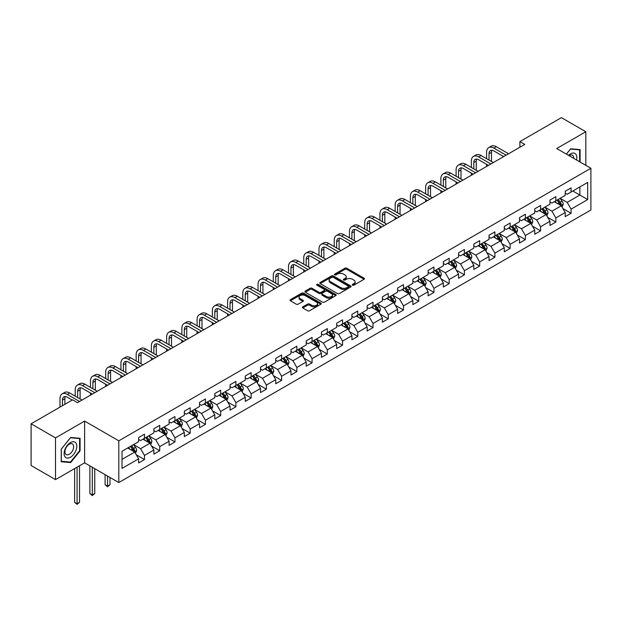 <?xml version="1.0" encoding="UTF-8"?>
<svg xmlns="http://www.w3.org/2000/svg" width="622" height="622" viewBox="0 0 622 622"><rect width="100%" height="100%" fill="white"/><g stroke="black" fill="none" stroke-linecap="round" stroke-linejoin="round"><path stroke-width="0.93" d="M352.534 285.171A0.949 0.544 0 0 0 353.879 285.171L364.064 279.286A1.353 0.785 0 0 0 364.461 278.734A1.353 0.785 0 0 0 364.064 278.182L346.804 268.222A1.353 0.785 0 0 0 344.891 268.222L334.706 274.1A0.949 0.544 0 0 0 334.426 274.489A0.949 0.544 0 0 0 334.706 274.877A0.949 0.544 0 0 0 336.043 274.877L337.365 274.115A4.338 2.504 0 0 1 343.5 274.115L344.938 274.947A4.338 2.504 0 0 1 346.205 276.712A4.338 2.504 0 0 1 344.938 278.485L343.616 279.247A0.949 0.544 0 0 0 343.344 279.636A0.949 0.544 0 0 0 343.616 280.024A0.949 0.544 0 0 0 344.961 280.024L346.275 279.262A4.338 2.504 0 0 1 352.417 279.262L353.856 280.094A4.338 2.504 0 0 1 355.123 281.859A4.338 2.504 0 0 1 353.856 283.632L352.534 284.394A0.949 0.544 0 0 0 352.254 284.783A0.949 0.544 0 0 0 352.534 285.171L352.534 284.394M302.805 306.848A1.353 0.785 0 0 0 302.409 307.4A1.353 0.785 0 0 0 302.805 307.96L307.649 310.751A1.353 0.785 0 0 0 309.562 310.751L320.874 304.22A1.353 0.785 0 0 0 321.271 303.668A1.353 0.785 0 0 0 320.874 303.116L303.622 293.149A1.353 0.785 0 0 0 301.701 293.149L290.388 299.68A1.353 0.785 0 0 0 289.992 300.239A1.353 0.785 0 0 0 290.388 300.791L296.235 304.166A1.353 0.785 0 0 0 298.156 304.166L303 301.375A1.353 0.785 0 0 0 303.396 300.815A1.353 0.785 0 0 0 303 300.263L300.099 298.591A3.623 2.091 0 0 1 299.034 297.106A3.623 2.091 0 0 1 301.273 295.178A3.623 2.091 0 0 1 305.223 295.629L316.582 302.191A3.623 2.091 0 0 1 317.648 303.668A3.623 2.091 0 0 1 315.408 305.604A3.623 2.091 0 0 1 311.459 305.145L309.562 304.057A1.353 0.785 0 0 0 307.649 304.057L302.805 306.848L302.805 307.96M84.615 421.094L55.514 437.896L31.1 423.8L31.1 465.528L55.514 479.624L84.615 462.822L118.802 482.555L118.802 440.827L84.615 421.094L84.615 462.822M585.823 165.335L585.823 131.732L556.721 148.534L590.9 168.267L118.802 440.827M585.823 131.732L561.409 117.636L519.899 141.598L519.899 147.235M31.1 423.8L72.603 399.837L77.493 402.659L524.781 144.413L519.899 141.598M337.458 293.537A1.353 0.785 0 0 0 339.379 293.537L350.691 287.006A1.353 0.785 0 0 0 351.088 286.454A1.353 0.785 0 0 0 350.691 285.902L333.431 275.943A1.353 0.785 0 0 0 331.518 275.943L320.206 282.474A1.353 0.785 0 0 0 319.809 283.026A1.353 0.785 0 0 0 320.206 283.578L337.458 293.537M317.274 285.374A0.949 0.544 0 0 1 318.239 285.506L318.239 284.378L335.779 294.509A1.353 0.785 0 0 1 336.175 295.061A1.353 0.785 0 0 1 335.779 295.613L324.474 302.144A1.353 0.785 0 0 1 322.554 302.144L305.301 292.185L305.301 291.08A1.353 0.785 0 0 0 304.904 291.632A1.353 0.785 0 0 0 305.301 292.185M305.301 291.08L310.137 288.281A1.353 0.785 0 0 1 312.057 288.281L319.055 292.324A1.353 0.785 0 0 0 320.968 292.324L324.186 290.466A1.353 0.785 0 0 0 324.583 289.914A1.353 0.785 0 0 0 324.186 289.362L316.893 285.156A0.949 0.544 0 0 1 316.621 284.767A0.949 0.544 0 0 1 317.204 284.262A0.949 0.544 0 0 1 318.239 284.378M118.802 482.555L590.9 209.995L590.9 168.267M136.335 454.845L144.483 459.549L144.483 455.436L153.859 450.025L153.859 454.138L159.722 450.756L159.722 446.643L169.098 441.223L169.098 445.344L174.953 441.962L174.953 437.841L184.33 432.43L184.33 436.543L190.192 433.161L190.192 429.048L199.569 423.636L199.569 427.749L205.423 424.367L205.423 420.254L214.8 414.835L214.8 418.956L220.662 415.574L220.662 411.453L230.039 406.042L230.039 410.155L235.901 406.772L235.901 402.659L245.27 397.248L245.27 401.361L251.132 397.979L251.132 393.866L260.509 388.447L260.509 392.568L266.372 389.185L266.372 385.065L275.74 379.653L275.74 383.766L281.603 380.384L281.603 376.271L290.979 370.86L290.979 374.973L296.842 371.591L296.842 367.478L306.218 362.058L306.218 366.179L312.073 362.797L312.073 358.676L321.45 353.265L321.45 357.386L327.312 353.996L327.312 349.883L336.689 344.471L336.689 348.584L342.543 345.202L342.543 341.089L351.92 335.67L351.92 339.791L357.782 336.409L357.782 332.288L367.159 326.877L367.159 330.997L373.013 327.607L373.013 323.494L382.39 318.083L382.39 322.196L388.252 318.814L388.252 314.701L397.629 309.282L397.629 313.402L403.484 310.02L403.484 305.9L412.86 300.488L412.86 304.609L418.723 301.219L418.723 297.106L428.099 291.695L428.099 295.808L433.954 292.426L433.954 288.313L443.331 282.901L443.331 287.014L449.193 283.632L449.193 279.511L458.569 274.1L458.569 278.221L464.424 274.831L464.424 270.718L473.801 265.306L473.801 269.419L479.663 266.037L479.663 261.924L489.04 256.513L489.04 260.626L494.894 257.244L494.894 253.123L504.271 247.712L504.271 251.832L510.133 248.45L510.133 244.329L519.51 238.918L519.51 243.031L525.372 239.649L525.372 235.536L534.741 230.124L534.741 234.237L540.604 230.855L540.604 226.735L549.98 221.323L549.98 225.444L555.843 222.062L555.843 217.941L565.211 212.53L565.211 216.643L571.074 213.26L571.074 209.147L587.673 199.561L587.673 182.417L579.867 186.927L579.867 195.051L587.673 199.561M144.483 459.549L138.628 462.931L138.628 458.818L122.021 468.405L122.021 451.261L138.628 441.674L138.628 437.561L144.483 434.179L144.483 438.292L153.859 432.881L153.859 428.768L159.722 425.378L159.722 429.499L169.098 424.087L169.098 419.967L174.953 416.584L174.953 420.705L184.33 415.286L184.33 411.173L190.192 407.791L190.192 411.904L199.569 406.493L199.569 402.38L205.423 398.99L205.423 403.11L214.8 397.699L214.8 393.578L220.662 390.196L220.662 394.317L230.039 388.898L230.039 384.785L235.901 381.403L235.901 385.516L245.27 380.104L245.27 375.991L251.132 372.609L251.132 376.722L260.509 371.311L260.509 367.19L266.372 363.808L266.372 367.929L275.74 362.509L275.74 358.396L281.603 355.014L281.603 359.127L290.979 353.716L290.979 349.603L296.842 346.221L296.842 350.334L306.218 344.922L306.218 340.802L312.073 337.419L312.073 341.54L321.45 336.121L321.45 332.008L327.312 328.626L327.312 332.739L336.689 327.327L336.689 323.215L342.543 319.832L342.543 323.945L351.92 318.534L351.92 314.413L357.782 311.031L357.782 315.152L367.159 309.733L367.159 305.62L373.013 302.238L373.013 306.351L382.39 300.939L382.39 296.826L388.252 293.444L388.252 297.557L397.629 292.146L397.629 288.025L403.484 284.643L403.484 288.763L412.86 283.352L412.86 279.231L418.723 275.849L418.723 279.962L428.099 274.551L428.099 270.438L433.954 267.056L433.954 271.169L443.331 265.757L443.331 261.637L449.193 258.254L449.193 262.375L458.569 256.964L458.569 252.843L464.424 249.461L464.424 253.574L473.801 248.162L473.801 244.049L479.663 240.667L479.663 244.78L489.04 239.369L489.04 235.248L494.894 231.866L494.894 235.987L504.271 230.575L504.271 226.455L510.133 223.073L510.133 227.185L519.51 221.774L519.51 217.661L525.372 214.279L525.372 218.392L534.741 212.981L534.741 208.868L540.604 205.478L540.604 209.598L549.98 204.187L549.98 200.066L555.843 196.684L555.843 200.797L565.211 195.386L565.211 191.273L571.074 187.891L571.074 192.004L587.673 182.417M142.92 439.194L149.956 443.253L140.58 448.672L133.551 444.606M138.628 439.42L140.58 440.547L144.483 438.292M140.58 448.672L144.483 455.436M149.956 443.253L153.859 450.025M158.159 430.401L165.188 434.459L155.811 439.871L148.782 435.812M153.859 430.626L155.811 431.754L159.722 429.499M155.811 439.871L159.722 446.643M165.188 434.459L169.098 441.223M173.39 421.607L180.427 425.666L171.05 431.077L164.021 427.019M169.098 421.833L171.05 422.96L174.953 420.705M171.05 431.077L174.953 437.841M180.427 425.666L184.33 432.43M188.629 412.806L195.658 416.864L186.289 422.284L179.253 418.217M184.33 413.031L186.289 414.159L190.192 411.904M186.289 422.284L190.192 429.048M195.658 416.864L199.569 423.636M203.86 404.012L210.897 408.071L201.52 413.482L194.492 409.424M199.569 404.238L201.52 405.365L205.423 403.11M201.52 413.482L205.423 420.254M210.897 408.071L214.8 414.835M219.1 395.219L226.128 399.277L216.759 404.689L209.723 400.63M214.8 395.444L216.759 396.572L220.662 394.317M216.759 404.689L220.662 411.453M226.128 399.277L230.039 406.042M234.338 386.417L241.367 390.476L231.99 395.895L224.962 391.829M230.039 386.643L231.99 387.77L235.901 385.516M231.99 395.895L235.901 402.659M241.367 390.476L245.27 397.248M249.57 377.624L256.598 381.683L247.229 387.094L240.193 383.035M245.27 377.849L247.229 378.977L251.132 376.722M247.229 387.094L251.132 393.866M256.598 381.683L260.509 388.447M264.809 368.83L271.837 372.889L262.461 378.3L255.432 374.242M260.509 369.056L262.461 370.183L266.372 367.929M262.461 378.3L266.372 385.065M271.837 372.889L275.74 379.653M280.04 360.029L287.076 364.088L277.7 369.507L270.663 365.448M275.74 360.255L277.7 361.382L281.603 359.127M277.7 369.507L281.603 376.271M287.076 364.088L290.979 370.86M295.279 351.236L302.308 355.294L292.931 360.706L285.902 356.647M290.979 351.461L292.931 352.588L296.842 350.334M292.931 360.706L296.842 367.478M302.308 355.294L306.218 362.058M310.51 342.442L317.547 346.501L308.17 351.912L301.134 347.853M306.218 342.668L308.17 343.795L312.073 341.54M308.17 351.912L312.073 358.676M317.547 346.501L321.45 353.265M325.749 333.641L332.778 337.707L323.401 343.119L316.373 339.06M321.45 333.866L323.401 334.994L327.312 332.739M323.401 343.119L327.312 349.883M332.778 337.707L336.689 344.471M340.98 324.847L348.017 328.906L338.64 334.317L331.604 330.259M336.689 325.073L338.64 326.2L342.543 323.945M338.64 334.317L342.543 341.089M348.017 328.906L351.92 335.67M356.219 316.054L363.248 320.112L353.871 325.524L346.843 321.465M351.92 316.279L353.871 317.407L357.782 315.152M353.871 325.524L357.782 332.288M363.248 320.112L367.159 326.877M371.451 307.252L378.487 311.319L369.11 316.73L362.074 312.672M367.159 307.478L369.11 308.605L373.013 306.351M369.11 316.73L373.013 323.494M378.487 311.319L382.39 318.083M386.69 298.459L393.718 302.517L384.342 307.929L377.313 303.87M382.39 298.684L384.342 299.812L388.252 297.557M384.342 307.929L388.252 314.701M393.718 302.517L397.629 309.282M401.921 289.665L408.957 293.724L399.581 299.135L392.544 295.077M397.629 289.891L399.581 291.018L403.484 288.763M399.581 299.135L403.484 305.9M408.957 293.724L412.86 300.488M417.16 280.864L424.188 284.93L414.812 290.342L407.783 286.283M412.86 281.09L414.812 282.217L418.723 279.962M414.812 290.342L418.723 297.106M424.188 284.93L428.099 291.695M432.391 272.071L439.427 276.129L430.051 281.541L423.022 277.482M428.099 272.296L430.051 273.423L433.954 271.169M430.051 281.541L433.954 288.313M439.427 276.129L443.331 282.901M447.63 263.277L454.659 267.336L445.282 272.747L438.253 268.688M443.331 263.503L445.282 264.63L449.193 262.375M445.282 272.747L449.193 279.511M454.659 267.336L458.569 274.1M462.861 254.476L469.898 258.542L460.521 263.953L453.492 259.895M458.569 254.701L460.521 255.836L464.424 253.574M460.521 263.953L464.424 270.718M469.898 258.542L473.801 265.306M478.1 245.682L485.129 249.741L475.76 255.152L468.724 251.094M473.801 245.908L475.76 247.035L479.663 244.78M475.76 255.152L479.663 261.924M485.129 249.741L489.04 256.513M493.332 236.889L500.368 240.947L490.991 246.359L483.963 242.3M489.04 237.114L490.991 238.242L494.894 235.987M490.991 246.359L494.894 253.123M500.368 240.947L504.271 247.712M508.571 228.087L515.599 232.154L506.23 237.565L499.194 233.507M504.271 228.321L506.23 229.448L510.133 227.185M506.23 237.565L510.133 244.329M515.599 232.154L519.51 238.918M523.81 219.294L530.838 223.352L521.461 228.772L514.433 224.705M519.51 219.519L521.461 220.647L525.372 218.392M521.461 228.772L525.372 235.536M530.838 223.352L534.741 230.124M539.041 210.5L546.069 214.559L536.7 219.97L529.664 215.912M534.741 210.726L536.7 211.853L540.604 209.598M536.7 219.97L540.604 226.735M546.069 214.559L549.98 221.323M554.28 201.707L561.308 205.765L551.932 211.177L544.903 207.118M549.98 201.932L551.932 203.06L555.843 200.797M551.932 211.177L555.843 217.941M561.308 205.765L565.211 212.53M572.831 190.993L579.867 195.051L567.171 202.383L560.134 198.317M565.211 193.131L567.171 194.258L571.074 192.004M567.171 202.383L571.074 209.147M55.514 437.896L55.514 479.624M122.021 459.378L134.717 452.054L127.689 447.995M134.717 452.054L138.628 458.818M562.918 208.557L571.074 213.26M547.687 217.35L555.843 222.062M532.448 226.144L540.604 230.855M517.216 234.945L525.372 239.649M501.977 243.738L510.133 248.45M486.746 252.532L494.894 257.244M471.507 261.333L479.663 266.037M456.276 270.127L464.424 274.831M441.037 278.92L449.193 283.632M425.806 287.722L433.954 292.426M410.567 296.515L418.723 301.219M395.328 305.309L403.484 310.02M380.096 314.11L388.252 318.814M364.857 322.904L373.013 327.607M349.626 331.697L357.782 336.409M334.387 340.498L342.543 345.202M319.156 349.292L327.312 353.996M303.917 358.085L312.073 362.797M288.686 366.879L296.842 371.591M273.447 375.68L281.603 380.384M258.216 384.474L266.372 389.185M242.977 393.267L251.132 397.979M227.745 402.069L235.901 406.772M212.506 410.862L220.662 415.574M197.275 419.656L205.423 424.367M182.036 428.457L190.192 433.161M166.805 437.25L174.953 441.962M151.566 446.044L159.722 450.756M580.108 162.039L580.108 149.607L570.685 148.767L566.385 154.116M61.228 461.749L70.651 462.589L80.075 450.864L80.075 438.3L70.651 437.453L61.228 449.177L61.228 461.749M79.593 450.585L80.075 450.864M69.656 462.014L70.651 462.589M352.915 285.304L353.856 284.759A4.338 2.504 0 0 0 355.123 282.987L355.123 281.859M346.205 276.712L346.205 277.84A4.338 2.504 0 0 1 344.938 279.612L343.997 280.157M364.041 279.301L346.804 269.349A1.353 0.785 0 0 0 344.891 269.349L335.079 275.01M350.668 287.022L333.431 277.07A1.353 0.785 0 0 0 331.518 277.07L320.221 283.585L320.206 282.474M348.289 286.843A0.949 0.544 0 0 0 348.569 286.454A0.949 0.544 0 0 0 348.289 286.066L333.143 277.326A0.949 0.544 0 0 0 331.806 277.326L330.414 278.127A4.338 2.504 0 0 0 329.147 279.9A4.338 2.504 0 0 0 330.414 281.665L340.77 287.644A4.338 2.504 0 0 0 346.905 287.644L348.289 286.843L348.289 287.97A0.949 0.544 0 0 0 348.569 287.582L348.569 286.454M329.147 279.9L329.147 281.027A4.338 2.504 0 0 0 330.414 282.792L330.414 281.665M348.289 287.97L346.905 288.771A4.338 2.504 0 0 1 340.77 288.771L330.414 282.792M305.316 292.192L310.137 289.409L310.137 288.281M324.583 289.914L324.583 291.042A1.353 0.785 0 0 1 324.186 291.594L320.968 293.452A1.353 0.785 0 0 1 319.055 293.452L312.057 289.409A1.353 0.785 0 0 0 310.137 289.409M318.239 285.506L335.763 295.629M326.317 296.515A3.623 2.091 0 0 0 330.266 296.966A3.623 2.091 0 0 0 332.506 295.038A3.623 2.091 0 0 0 331.44 293.553L327.444 291.244A1.353 0.785 0 0 0 325.524 291.244L322.313 293.094A1.353 0.785 0 0 0 321.916 293.654A1.353 0.785 0 0 0 322.313 294.206L326.317 296.515L326.317 297.643A3.623 2.091 0 0 0 330.266 298.093A3.623 2.091 0 0 0 332.506 296.165L332.506 295.038M321.916 293.654L321.916 294.781A1.353 0.785 0 0 0 322.313 295.333L322.313 294.206M326.317 297.643L322.313 295.333M317.648 303.668L317.648 304.796A3.623 2.091 0 0 1 315.408 306.732A3.623 2.091 0 0 1 311.459 306.273L309.562 305.184A1.353 0.785 0 0 0 307.649 305.184L302.821 307.968M299.034 297.106L299.034 298.233A3.623 2.091 0 0 0 300.099 299.718L300.099 298.591M302.976 301.382L300.099 299.718M320.874 303.116L320.874 304.22L303.622 294.284A1.353 0.785 0 0 0 301.701 294.284L290.412 300.799M562.078 207.103L563.244 204.172A3.662 2.115 -120 0 0 562.07 201.054L560.057 198.364M556.542 203.013L555.174 201.186M560.741 205.439L561.269 204.327A3.662 2.115 -120 0 0 560.22 202.127L558.206 199.437M557.289 199.965L559.52 202.951A1.866 1.073 60 0 1 559.862 203.518L561.269 204.327M557.032 200.113L559.046 202.803A3.662 2.115 60 0 1 560.095 205.003M486.575 158.672L486.575 152.359A10.356 5.979 60 0 1 488.721 147.616L491.162 146.201A10.356 5.979 60 0 1 496.34 146.714L508.571 153.774M488.721 147.616A10.356 5.979 60 0 1 493.899 148.129L506.129 155.189M503.688 156.596L493.899 150.944A6.904 3.989 -120 0 0 490.447 150.602A6.904 3.989 -120 0 0 489.016 153.766L489.016 160.079M491.893 150.283A6.904 3.989 -120 0 0 491.458 152.359L491.458 161.487M486.575 166.471L486.575 164.309M579.012 149.513L579.618 149.863L579.618 161.751M566.401 154.124L570.491 149.047L579.618 149.863M576.532 159.971A8.98 5.186 120 0 0 574.977 153.447A8.98 5.186 120 0 0 568.547 155.36M573.671 158.322A6.142 3.545 120 0 0 572.403 155.228A6.142 3.545 120 0 0 569.099 155.679M70.457 457.24A8.98 5.186 120 0 0 76.809 446.246A8.98 5.186 120 0 0 70.457 442.576A8.98 5.186 120 0 0 64.113 453.57A8.98 5.186 120 0 0 70.457 457.24M69.299 454.262A6.142 3.545 120 0 0 73.318 448.843A6.142 3.545 120 0 0 72.377 443.921A6.142 3.545 120 0 0 69.299 444.225A6.142 3.545 120 0 0 65.287 449.636A6.142 3.545 120 0 0 66.227 454.565A6.142 3.545 120 0 0 69.299 454.262M61.329 449.092L70.457 437.732L79.593 438.549L79.593 450.725L70.457 462.084L61.329 461.267L61.306 449.084M78.986 438.199L79.593 438.549M546.847 215.896L548.005 212.965A3.662 2.115 -120 0 0 546.839 209.855L544.825 207.165M541.311 211.807L539.943 209.979M545.51 214.232L546.03 213.128A3.662 2.115 -120 0 0 544.981 210.92L542.967 208.23M542.05 208.759L544.289 211.744A1.866 1.073 60 0 1 544.623 212.312L546.03 213.128M541.793 208.906L543.815 211.597A3.662 2.115 60 0 1 544.856 213.805M531.608 224.69L532.774 221.766A3.662 2.115 -120 0 0 531.6 218.649L529.586 215.958M526.072 220.608L524.704 218.773M526.562 217.708L528.576 220.398A3.662 2.115 60 0 1 529.625 222.598L530.791 221.922A3.662 2.115 -120 0 0 529.75 219.722L527.728 217.031M526.818 217.56L529.05 220.546A1.866 1.073 60 0 1 529.392 221.113L530.791 221.922M471.344 167.466L471.344 161.152A10.356 5.979 60 0 1 473.49 156.41L475.931 155.002A10.356 5.979 60 0 1 481.109 155.516L493.332 162.575M473.49 156.41A10.356 5.979 60 0 1 478.668 156.923L490.89 163.983M488.449 165.39L478.668 159.745A6.904 3.989 -120 0 0 475.216 159.403A6.904 3.989 -120 0 0 473.785 162.56L473.785 168.873M476.654 159.084A6.904 3.989 -120 0 0 476.227 161.152L476.227 170.288M471.344 175.272L471.344 173.103M456.105 176.259L456.105 169.946A10.356 5.979 60 0 1 458.251 165.203L460.692 163.796A10.356 5.979 60 0 1 465.87 164.309L478.1 171.369M458.251 165.203A10.356 5.979 60 0 1 463.429 165.716L475.659 172.776M473.218 174.191L463.429 168.539A6.904 3.989 -120 0 0 459.977 168.197A6.904 3.989 -120 0 0 458.546 171.353L458.546 177.674M461.423 167.878A6.904 3.989 -120 0 0 460.988 169.946L460.988 179.082M456.105 184.065L456.105 181.904M516.377 233.491L517.535 230.56A3.662 2.115 -120 0 0 516.369 227.442L514.355 224.752M510.841 229.401L509.472 227.574M515.039 231.827L515.56 230.715A3.662 2.115 -120 0 0 514.511 228.515L512.497 225.825M511.579 226.354L513.819 229.339A1.866 1.073 60 0 1 514.153 229.907L515.56 230.715M511.323 226.501L513.337 229.191A3.662 2.115 60 0 1 514.386 231.392M501.138 242.285L502.304 239.353A3.662 2.115 -120 0 0 501.13 236.243L499.116 233.553M495.602 238.195L494.233 236.368M496.092 235.295L498.105 237.985A3.662 2.115 60 0 1 499.155 240.193L500.321 239.517A3.662 2.115 -120 0 0 499.279 237.309L497.258 234.618M496.34 235.147L498.58 238.133A1.866 1.073 60 0 1 498.922 238.7L500.321 239.517M485.906 251.078L487.065 248.155A3.662 2.115 -120 0 0 485.899 245.037L483.885 242.347M480.371 246.996L478.994 245.161M484.569 249.414L485.09 248.31A3.662 2.115 -120 0 0 484.04 246.11L482.027 243.42M481.109 243.948L483.348 246.934A1.866 1.073 60 0 1 483.683 247.494L485.09 248.31M480.853 244.096L482.866 246.786A3.662 2.115 60 0 1 483.916 248.987M440.874 185.061L440.874 178.739A10.356 5.979 60 0 1 443.019 174.005L445.461 172.589A10.356 5.979 60 0 1 450.639 173.103L462.861 180.162M443.019 174.005A10.356 5.979 60 0 1 448.198 174.518L460.42 181.577M457.979 182.985L448.198 177.332A6.904 3.989 -120 0 0 444.746 176.99A6.904 3.989 -120 0 0 443.315 180.155L443.315 186.468M446.184 176.671A6.904 3.989 -120 0 0 445.756 178.739L445.756 187.875M440.874 192.859L440.874 190.697M425.635 193.854L425.635 187.541A10.356 5.979 60 0 1 427.781 182.798L430.222 181.391A10.356 5.979 60 0 1 435.4 181.904L447.63 188.964M427.781 182.798A10.356 5.979 60 0 1 432.959 183.311L445.189 190.371M442.747 191.778L432.959 186.126A6.904 3.989 -120 0 0 429.507 185.791A6.904 3.989 -120 0 0 428.076 188.948L428.076 195.261M430.953 185.473A6.904 3.989 -120 0 0 430.517 187.541L430.517 196.676M425.635 201.66L425.635 199.491M410.403 202.648L410.403 196.334A10.356 5.979 60 0 1 412.549 191.592L414.991 190.184A10.356 5.979 60 0 1 420.169 190.697L432.391 197.757M412.549 191.592A10.356 5.979 60 0 1 417.727 192.105L429.95 199.164M427.508 200.572L417.727 194.927A6.904 3.989 -120 0 0 414.275 194.585A6.904 3.989 -120 0 0 412.845 197.742L412.845 204.063M415.714 194.266A6.904 3.989 -120 0 0 415.286 196.334L415.286 205.47M410.403 210.454L410.403 208.292M395.164 211.449L395.164 205.128A10.356 5.979 60 0 1 397.31 200.393L399.752 198.978A10.356 5.979 60 0 1 404.93 199.491L417.16 206.551M397.31 200.393A10.356 5.979 60 0 1 402.488 200.906L414.718 207.958M412.277 209.373L402.488 203.721A6.904 3.989 -120 0 0 399.036 203.378A6.904 3.989 -120 0 0 397.606 206.543L397.606 212.856M400.482 203.06A6.904 3.989 -120 0 0 400.047 205.128L400.047 214.263M395.164 219.247L395.164 217.086M379.933 220.242L379.933 213.929A10.356 5.979 60 0 1 382.079 209.186L384.52 207.779A10.356 5.979 60 0 1 389.699 208.292L401.921 215.352M382.079 209.186A10.356 5.979 60 0 1 387.257 209.7L399.479 216.759M397.038 218.167L387.257 212.514A6.904 3.989 -120 0 0 383.805 212.172A6.904 3.989 -120 0 0 382.375 215.336L382.375 221.65M385.243 211.861A6.904 3.989 -120 0 0 384.816 213.929L384.816 223.065M379.933 228.049L379.933 225.879M364.694 229.036L364.694 222.723A10.356 5.979 60 0 1 366.84 217.98L369.281 216.573A10.356 5.979 60 0 1 374.46 217.086L386.69 224.145M366.84 217.98A10.356 5.979 60 0 1 372.018 218.493L384.248 225.553M381.807 226.96L372.018 221.315A6.904 3.989 -120 0 0 368.566 220.973A6.904 3.989 -120 0 0 367.135 224.13L367.135 230.451M370.012 220.655A6.904 3.989 -120 0 0 369.577 222.723L369.577 231.858M364.694 236.842L364.694 234.681M349.463 237.837L349.463 231.516A10.356 5.979 60 0 1 351.601 226.781L354.05 225.366A10.356 5.979 60 0 1 359.228 225.879L371.451 232.939M351.601 226.781A10.356 5.979 60 0 1 356.787 227.287L369.009 234.346M366.568 235.761L356.787 230.109A6.904 3.989 -120 0 0 353.335 229.767A6.904 3.989 -120 0 0 351.904 232.931L351.904 239.245M354.773 229.448A6.904 3.989 -120 0 0 354.346 231.516L354.346 240.652M349.463 245.636L349.463 243.474M334.224 246.631L334.224 240.317A10.356 5.979 60 0 1 336.37 235.575L338.811 234.167A10.356 5.979 60 0 1 343.989 234.681L356.219 241.733M336.37 235.575A10.356 5.979 60 0 1 341.548 236.088L353.778 243.148M351.337 244.555L341.548 238.902A6.904 3.989 -120 0 0 338.096 238.56A6.904 3.989 -120 0 0 336.665 241.725L336.665 248.038M339.542 238.242A6.904 3.989 -120 0 0 339.107 240.317L339.107 249.453M334.224 254.437L334.224 252.268M318.985 255.424L318.985 249.111A10.356 5.979 60 0 1 321.131 244.368L323.572 242.961A10.356 5.979 60 0 1 328.758 243.474L340.98 250.534M321.131 244.368A10.356 5.979 60 0 1 326.317 244.881L338.539 251.941M336.098 253.348L326.317 247.704A6.904 3.989 -120 0 0 322.857 247.362A6.904 3.989 -120 0 0 321.434 250.518L321.434 256.839M324.303 247.043A6.904 3.989 -120 0 0 323.875 249.111L323.875 258.247M318.985 263.23L318.985 261.061M303.754 264.226L303.754 257.905A10.356 5.979 60 0 1 305.9 253.162L308.341 251.755A10.356 5.979 60 0 1 313.519 252.268L325.749 259.327M305.9 253.162A10.356 5.979 60 0 1 311.078 253.675L323.308 260.735M320.866 262.15L311.078 256.497A6.904 3.989 -120 0 0 307.626 256.155A6.904 3.989 -120 0 0 306.195 259.32L306.195 265.633M309.072 255.836A6.904 3.989 -120 0 0 308.636 257.905L308.636 267.04M303.754 272.024L303.754 269.862M288.515 273.019L288.515 266.706A10.356 5.979 60 0 1 290.661 261.963L293.102 260.548A10.356 5.979 60 0 1 298.288 261.061L310.51 268.121M290.661 261.963A10.356 5.979 60 0 1 295.847 262.476L308.069 269.536M305.627 270.943L295.847 265.291A6.904 3.989 -120 0 0 292.387 264.949A6.904 3.989 -120 0 0 290.956 268.113L290.956 274.426M293.833 264.63A6.904 3.989 -120 0 0 293.397 266.706L293.397 275.841M288.515 280.825L288.515 278.656M273.283 281.813L273.283 275.499A10.356 5.979 60 0 1 275.429 270.757L277.871 269.349A10.356 5.979 60 0 1 283.049 269.862L295.279 276.922M275.429 270.757A10.356 5.979 60 0 1 280.608 271.27L292.838 278.329M290.396 279.737L280.608 274.092A6.904 3.989 -120 0 0 277.155 273.75A6.904 3.989 -120 0 0 275.725 276.907L275.725 283.228M278.602 273.431A6.904 3.989 -120 0 0 278.166 275.499L278.166 284.635M273.283 289.619L273.283 287.45M258.044 290.614L258.044 284.293A10.356 5.979 60 0 1 260.19 279.55L262.632 278.143A10.356 5.979 60 0 1 267.81 278.656L280.04 285.716M260.19 279.55A10.356 5.979 60 0 1 265.369 280.063L277.599 287.123M275.157 288.538L265.369 282.886A6.904 3.989 -120 0 0 261.916 282.543A6.904 3.989 -120 0 0 260.486 285.708L260.486 292.021M263.363 282.225A6.904 3.989 -120 0 0 262.927 284.293L262.927 293.428M258.044 298.412L258.044 296.251M242.813 299.407L242.813 293.094A10.356 5.979 60 0 1 244.959 288.351L247.4 286.936A10.356 5.979 60 0 1 252.579 287.45L264.809 294.509M244.959 288.351A10.356 5.979 60 0 1 250.137 288.865L262.367 295.924M259.926 297.332L250.137 291.679A6.904 3.989 -120 0 0 246.685 291.337A6.904 3.989 -120 0 0 245.255 294.501L245.255 300.815M248.131 291.018A6.904 3.989 -120 0 0 247.696 293.094L247.696 302.222M242.813 307.214L242.813 305.044M227.574 308.201L227.574 301.888A10.356 5.979 60 0 1 229.72 297.145L232.162 295.738A10.356 5.979 60 0 1 237.34 296.251L249.57 303.311M229.72 297.145A10.356 5.979 60 0 1 234.898 297.658L247.128 304.718M244.687 306.125L234.898 300.48A6.904 3.989 -120 0 0 231.446 300.138A6.904 3.989 -120 0 0 230.016 303.295L230.016 309.616M232.892 299.82A6.904 3.989 -120 0 0 232.457 301.888L232.457 311.023M227.574 316.007L227.574 313.838M212.343 317.002L212.343 310.681A10.356 5.979 60 0 1 214.489 305.938L216.93 304.531A10.356 5.979 60 0 1 222.108 305.044L234.338 312.104M214.489 305.938A10.356 5.979 60 0 1 219.667 306.452L231.897 313.511M229.448 314.926L219.667 309.274A6.904 3.989 -120 0 0 216.215 308.932A6.904 3.989 -120 0 0 214.784 312.096L214.784 318.41M217.653 308.613A6.904 3.989 -120 0 0 217.226 310.681L217.226 319.817M212.343 324.801L212.343 322.639M197.104 325.796L197.104 319.483A10.356 5.979 60 0 1 199.25 314.74L201.691 313.325A10.356 5.979 60 0 1 206.869 313.838L219.1 320.898M199.25 314.74A10.356 5.979 60 0 1 204.428 315.253L216.658 322.313M214.217 323.72L204.428 318.067A6.904 3.989 -120 0 0 200.976 317.725A6.904 3.989 -120 0 0 199.545 320.89L199.545 327.203M202.422 317.407A6.904 3.989 -120 0 0 201.987 319.483L201.987 328.61M197.104 333.602L197.104 331.433M181.873 334.589L181.873 328.276A10.356 5.979 60 0 1 184.019 323.533L186.46 322.126A10.356 5.979 60 0 1 191.638 322.639L203.868 329.699M184.019 323.533A10.356 5.979 60 0 1 189.197 324.046L201.419 331.106M198.978 332.513L189.197 326.869A6.904 3.989 -120 0 0 185.745 326.527A6.904 3.989 -120 0 0 184.314 329.683L184.314 335.997M187.183 326.208A6.904 3.989 -120 0 0 186.755 328.276L186.755 337.412M181.873 342.395L181.873 340.226M166.634 343.383L166.634 337.07A10.356 5.979 60 0 1 168.78 332.327L171.221 330.92A10.356 5.979 60 0 1 176.399 331.433L188.629 338.492M168.78 332.327A10.356 5.979 60 0 1 173.958 332.84L186.188 339.9M183.747 341.315L173.958 335.662A6.904 3.989 -120 0 0 170.506 335.32A6.904 3.989 -120 0 0 169.075 338.485L169.075 344.798M171.952 335.001A6.904 3.989 -120 0 0 171.516 337.07L171.516 346.205M166.634 351.189L166.634 349.028M470.667 259.879L471.826 256.948A3.662 2.115 -120 0 0 470.66 253.83L468.646 251.14M465.132 255.79L463.763 253.963M465.621 252.89L467.635 255.58A3.662 2.115 60 0 1 468.685 257.78L469.851 257.104A3.662 2.115 -120 0 0 468.809 254.903L466.788 252.213M465.87 252.742L468.109 255.728A1.866 1.073 60 0 1 468.452 256.295L469.851 257.104M455.436 268.673L456.595 265.742A3.662 2.115 -120 0 0 455.428 262.632L453.407 259.934M449.9 264.583L448.524 262.756M450.382 261.683L452.396 264.373A3.662 2.115 60 0 1 453.446 266.581L454.62 265.897A3.662 2.115 -120 0 0 453.57 263.697L451.556 261.007M450.639 261.535L452.878 264.521A1.866 1.073 60 0 1 453.213 265.089L454.62 265.897M440.197 277.466L441.356 274.543A3.662 2.115 -120 0 0 440.189 271.425L438.176 268.735M434.661 273.377L433.293 271.55M435.151 270.484L437.165 273.175A3.662 2.115 60 0 1 438.215 275.375L439.381 274.699A3.662 2.115 -120 0 0 438.339 272.498L436.317 269.808M435.4 270.337L437.639 273.322A1.866 1.073 60 0 1 437.981 273.882L439.381 274.699M424.966 286.26L426.124 283.337A3.662 2.115 -120 0 0 424.958 280.219L422.937 277.529M419.43 282.178L418.054 280.351M423.621 284.604L424.15 283.492A3.662 2.115 -120 0 0 423.1 281.292L421.086 278.602M420.169 279.13L422.4 282.116A1.866 1.073 60 0 1 422.742 282.683L424.15 283.492M419.912 279.278L421.926 281.968A3.662 2.115 60 0 1 422.976 284.168M409.727 295.061L410.885 292.13A3.662 2.115 -120 0 0 409.719 289.02L407.705 286.322M404.191 290.972L402.823 289.144M404.681 288.072L406.695 290.762A3.662 2.115 60 0 1 407.744 292.962L408.911 292.286A3.662 2.115 -120 0 0 407.869 290.085L405.847 287.395M404.93 287.924L407.169 290.909A1.866 1.073 60 0 1 407.511 291.477L408.911 292.286M394.488 303.855L395.654 300.931A3.662 2.115 -120 0 0 394.488 297.814L392.466 295.123M388.952 299.765L387.584 297.938M389.442 296.873L391.456 299.563A3.662 2.115 60 0 1 392.505 301.763L393.679 301.087A3.662 2.115 -120 0 0 392.63 298.887L390.616 296.196M389.699 296.725L391.93 299.711A1.866 1.073 60 0 1 392.272 300.27L393.679 301.087M379.257 312.648L380.415 309.725A3.662 2.115 -120 0 0 379.249 306.607L377.235 303.917M373.721 308.566L372.353 306.739M377.919 310.984L378.44 309.88A3.662 2.115 -120 0 0 377.391 307.68L375.377 304.99M374.46 305.519L376.699 308.504A1.866 1.073 60 0 1 377.033 309.072L378.44 309.88M374.203 305.666L376.224 308.356A3.662 2.115 60 0 1 377.266 310.557M364.018 321.45L365.184 318.518A3.662 2.115 -120 0 0 364.018 315.401L361.996 312.71M358.482 317.36L357.114 315.533M362.68 319.786L363.209 318.674A3.662 2.115 -120 0 0 362.159 316.474L360.146 313.783M359.228 314.312L361.46 317.298A1.866 1.073 60 0 1 361.802 317.865L363.209 318.674M358.972 314.46L360.985 317.15A3.662 2.115 60 0 1 362.035 319.35M348.786 330.243L349.945 327.32A3.662 2.115 -120 0 0 348.779 324.202L346.765 321.512M343.251 326.153L341.882 324.326M347.449 328.579L347.97 327.475A3.662 2.115 -120 0 0 346.921 325.275L344.907 322.585M343.989 323.113L346.229 326.099A1.866 1.073 60 0 1 346.563 326.659L347.97 327.475M343.733 323.261L345.754 325.951A3.662 2.115 60 0 1 346.796 328.152M333.548 339.037L334.714 336.113A3.662 2.115 -120 0 0 333.548 332.995L331.526 330.305M328.012 334.955L326.643 333.128M332.21 337.373L332.739 336.269A3.662 2.115 -120 0 0 331.689 334.068L329.676 331.378M328.758 331.907L330.99 334.893A1.866 1.073 60 0 1 331.332 335.46L332.739 336.269M328.502 332.055L330.515 334.745A3.662 2.115 60 0 1 331.565 336.945M318.316 347.838L319.475 344.907A3.662 2.115 -120 0 0 318.308 341.789L316.295 339.099M312.78 343.748L311.412 341.921M316.979 346.174L317.5 345.062A3.662 2.115 -120 0 0 316.45 342.862L314.437 340.172M313.519 340.7L315.758 343.686A1.866 1.073 60 0 1 316.093 344.254L317.5 345.062M313.263 340.848L315.284 343.538A3.662 2.115 60 0 1 316.326 345.739M303.077 356.631L304.244 353.708A3.662 2.115 -120 0 0 303.07 350.59L301.056 347.9M297.541 352.542L296.173 350.715M298.031 349.65L300.045 352.34A3.662 2.115 60 0 1 301.095 354.54L302.269 353.864A3.662 2.115 -120 0 0 301.219 351.663L299.205 348.965M298.288 349.502L300.519 352.487A1.866 1.073 60 0 1 300.861 353.047L302.269 353.864M287.846 365.425L289.005 362.502A3.662 2.115 -120 0 0 287.838 359.384L285.825 356.694M282.31 361.343L280.942 359.516M286.509 363.761L287.03 362.657A3.662 2.115 -120 0 0 285.98 360.457L283.966 357.767M283.049 358.295L285.288 361.281A1.866 1.073 60 0 1 285.622 361.848L287.03 362.657M282.792 358.443L284.814 361.133A3.662 2.115 60 0 1 285.856 363.334M272.607 374.226L273.773 371.295A3.662 2.115 -120 0 0 272.599 368.177L270.586 365.487M267.071 370.137L265.703 368.31M271.27 372.562L271.798 371.451A3.662 2.115 -120 0 0 270.749 369.25L268.735 366.56M267.818 367.089L270.049 370.074A1.866 1.073 60 0 1 270.391 370.642L271.798 371.451M267.561 367.237L269.575 369.927A3.662 2.115 60 0 1 270.624 372.127M257.376 383.02L258.534 380.096A3.662 2.115 -120 0 0 257.368 376.979L255.354 374.288M251.84 378.93L250.472 377.103M256.039 381.356L256.559 380.252A3.662 2.115 -120 0 0 255.51 378.052L253.496 375.354M252.579 375.89L254.818 378.868A1.866 1.073 60 0 1 255.152 379.436L256.559 380.252M252.322 376.03L254.344 378.728A3.662 2.115 60 0 1 255.385 380.928M242.137 391.813L243.303 388.89A3.662 2.115 -120 0 0 242.129 385.772L240.115 383.082M236.601 387.731L235.233 385.904M237.091 384.831L239.105 387.522A3.662 2.115 60 0 1 240.154 389.722L241.32 389.045A3.662 2.115 -120 0 0 240.279 386.845L238.257 384.155M237.347 384.684L239.579 387.669A1.866 1.073 60 0 1 239.921 388.237L241.32 389.045M226.906 400.615L228.064 397.683A3.662 2.115 -120 0 0 226.898 394.566L224.884 391.876M221.37 396.525L220.001 394.698M225.568 398.951L226.089 397.839A3.662 2.115 -120 0 0 225.04 395.639L223.026 392.948M222.108 393.477L224.348 396.463A1.866 1.073 60 0 1 224.682 397.03L226.089 397.839M221.852 393.625L223.866 396.315A3.662 2.115 60 0 1 224.915 398.515M211.667 409.408L212.833 406.485A3.662 2.115 -120 0 0 211.659 403.367L209.645 400.677M206.131 405.319L204.762 403.491M206.621 402.418L208.634 405.116A3.662 2.115 60 0 1 209.684 407.317L210.85 406.64A3.662 2.115 -120 0 0 209.808 404.432L207.787 401.742M206.869 402.271L209.109 405.256A1.866 1.073 60 0 1 209.451 405.824L210.85 406.64M151.403 352.184L151.403 345.871A10.356 5.979 60 0 1 153.548 341.128L155.99 339.713A10.356 5.979 60 0 1 161.168 340.226L173.39 347.286M153.548 341.128A10.356 5.979 60 0 1 158.727 341.641L170.949 348.701M168.508 350.108L158.727 344.456A6.904 3.989 -120 0 0 155.275 344.114A6.904 3.989 -120 0 0 153.844 347.278L153.844 353.591M156.713 343.795A6.904 3.989 -120 0 0 156.285 345.871L156.285 354.999M151.403 359.982L151.403 357.821M136.164 360.978L136.164 354.664A10.356 5.979 60 0 1 138.309 349.922L140.751 348.514A10.356 5.979 60 0 1 145.929 349.028L158.159 356.087M138.309 349.922A10.356 5.979 60 0 1 143.488 350.435L155.718 357.495M153.276 358.902L143.488 353.257A6.904 3.989 -120 0 0 140.036 352.915A6.904 3.989 -120 0 0 138.605 356.072L138.605 362.385M141.482 352.596A6.904 3.989 -120 0 0 141.046 354.664L141.046 363.8M136.164 368.784L136.164 366.615M196.435 418.202L197.594 415.278A3.662 2.115 -120 0 0 196.428 412.161L194.414 409.47M190.9 414.12L189.531 412.293M195.098 416.538L195.619 415.434A3.662 2.115 -120 0 0 194.569 413.233L192.556 410.543M191.638 411.072L193.877 414.058A1.866 1.073 60 0 1 194.212 414.625L195.619 415.434M191.382 411.22L193.395 413.91A3.662 2.115 60 0 1 194.445 416.11M120.932 369.771L120.932 363.458A10.356 5.979 60 0 1 123.078 358.715L125.52 357.308A10.356 5.979 60 0 1 130.698 357.821L142.92 364.881M123.078 358.715A10.356 5.979 60 0 1 128.256 359.228L140.479 366.288M138.037 367.703L128.256 362.051A6.904 3.989 -120 0 0 124.804 361.709A6.904 3.989 -120 0 0 123.374 364.873L123.374 371.186M126.243 361.39A6.904 3.989 -120 0 0 125.815 363.458L125.815 372.594M120.932 377.577L120.932 375.416M181.196 427.003L182.363 424.072A3.662 2.115 -120 0 0 181.189 420.954L179.175 418.264M175.661 422.913L174.292 421.086M176.15 420.013L178.164 422.703A3.662 2.115 60 0 1 179.214 424.904L180.38 424.227A3.662 2.115 -120 0 0 179.338 422.027L177.317 419.337M176.399 419.866L178.638 422.851A1.866 1.073 60 0 1 178.98 423.419L180.38 424.227M105.693 378.573L105.693 372.259A10.356 5.979 60 0 1 107.839 367.516L110.281 366.101A10.356 5.979 60 0 1 115.459 366.615L127.689 373.674M107.839 367.516A10.356 5.979 60 0 1 113.017 368.03L125.247 375.089M122.806 376.497L113.017 370.844A6.904 3.989 -120 0 0 109.565 370.502A6.904 3.989 -120 0 0 108.135 373.666L108.135 379.98M111.011 370.183A6.904 3.989 -120 0 0 110.576 372.259L110.576 381.387M105.693 386.371L105.693 384.209M165.965 435.797L167.124 432.873A3.662 2.115 -120 0 0 165.957 429.755L163.944 427.065M160.429 431.707L159.053 429.88M160.911 428.807L162.925 431.497A3.662 2.115 60 0 1 163.975 433.705L165.149 433.029A3.662 2.115 -120 0 0 164.099 430.821L162.085 428.13M161.168 428.659L163.407 431.645A1.866 1.073 60 0 1 163.742 432.212L165.149 433.029M107.552 476.063L107.552 486.155L109.993 484.748L109.993 477.471M109.993 484.748L107.552 486.777L105.11 484.748L105.11 474.648M105.11 484.748L107.552 486.155L107.552 486.777M90.462 387.366L90.462 381.053A10.356 5.979 60 0 1 92.608 376.31L95.049 374.903A10.356 5.979 60 0 1 100.228 375.416L112.45 382.476M92.608 376.31A10.356 5.979 60 0 1 97.786 376.823L110.008 383.883M107.567 385.29L97.786 379.645A6.904 3.989 -120 0 0 94.334 379.303A6.904 3.989 -120 0 0 92.903 382.46L92.903 388.773M95.772 378.985A6.904 3.989 -120 0 0 95.345 381.053L95.345 390.188M90.462 395.172L90.462 393.003M150.726 444.59L151.885 441.667A3.662 2.115 -120 0 0 150.718 438.549L148.705 435.859M145.19 440.508L143.822 438.681M145.68 437.608L147.694 440.298A3.662 2.115 60 0 1 148.744 442.499L149.91 441.822A3.662 2.115 -120 0 0 148.868 439.622L146.846 436.932M145.929 437.46L148.168 440.446A1.866 1.073 60 0 1 148.51 441.014L149.91 441.822M92.313 467.262L92.313 494.949L94.754 493.541L94.754 468.677M94.754 493.541L92.313 495.571L89.871 493.541L89.871 465.855M89.871 493.541L92.313 494.949L92.313 495.571M75.223 396.16L75.223 389.846A10.356 5.979 60 0 1 77.369 385.104L79.81 383.696A10.356 5.979 60 0 1 84.989 384.209L97.219 391.269M77.369 385.104A10.356 5.979 60 0 1 82.547 385.617L94.777 392.676M92.336 394.091L82.547 388.439A6.904 3.989 -120 0 0 79.095 388.097A6.904 3.989 -120 0 0 77.664 391.261L77.664 397.575M80.541 387.778A6.904 3.989 -120 0 0 80.106 389.846L80.106 398.982M135.495 453.391L136.653 450.46A3.662 2.115 -120 0 0 135.487 447.342L133.466 444.652M129.959 449.302L128.583 447.475M134.15 451.727L134.679 450.616A3.662 2.115 -120 0 0 133.629 448.415L131.615 445.725M130.698 446.254L132.929 449.239A1.866 1.073 60 0 1 133.271 449.807L134.679 450.616M130.441 446.402L132.455 449.092A3.662 2.115 60 0 1 133.505 451.292M77.081 467.176L77.081 503.75L79.523 502.335L79.523 465.761M79.523 502.335L77.081 504.364L74.64 502.335L74.64 468.584M74.64 502.335L77.081 503.75L77.081 504.364M59.992 407.122L59.992 398.648A10.356 5.979 60 0 1 62.13 393.905L64.579 392.49A10.356 5.979 60 0 1 69.757 393.003L81.98 400.063M62.13 393.905A10.356 5.979 60 0 1 67.316 394.418L79.538 401.478M72.214 400.063L67.316 397.233A6.904 3.989 -120 0 0 63.864 396.89A6.904 3.989 -120 0 0 62.433 400.055L62.433 405.715M65.302 396.572A6.904 3.989 -120 0 0 64.875 398.648L64.875 404.308M353.856 284.759L353.856 283.632M343.616 280.024L343.616 279.247M344.938 279.612L344.938 278.485M334.706 274.877L334.706 274.1M344.891 269.349L344.891 268.222M346.804 269.349L346.804 268.222M364.064 279.286L364.064 278.182M331.518 277.07L331.518 275.943M333.431 277.07L333.431 275.943M350.691 287.006L350.691 285.902M340.77 288.771L340.77 287.644M346.905 288.771L346.905 287.644M312.057 289.409L312.057 288.281M319.055 293.452L319.055 292.324M320.968 293.452L320.968 292.324M324.186 291.594L324.186 290.466M335.779 295.613L335.779 294.509M307.649 305.184L307.649 304.057M309.562 305.184L309.562 304.057M311.459 306.273L311.459 305.145M303 301.375L303 300.263M290.388 300.791L290.388 299.68M301.701 294.284L301.701 293.149M303.622 294.284L303.622 293.149M560.951 205.555L563.221 204.241M560.22 202.127L562.07 201.054M557.615 203.627L559.046 202.803M496.34 146.714L493.899 148.129M491.458 152.359L489.016 153.766M545.712 214.349L547.982 213.043M544.981 210.92L546.839 209.855M542.376 212.429L543.815 211.597M530.473 223.15L532.751 221.836M529.75 219.722L531.6 218.649M527.145 221.222L528.576 220.398M481.109 155.516L478.668 156.923M476.227 161.152L473.785 162.56M465.87 164.309L463.429 165.716M460.988 169.946L458.546 171.353M515.241 231.944L517.512 230.63M514.511 228.515L516.369 227.442M511.906 230.016L513.337 229.191M500.002 240.737L502.273 239.431M499.279 237.309L501.13 236.243M496.675 238.817L498.105 237.985M484.771 249.531L487.042 248.225M484.04 246.11L485.899 245.037M481.436 247.61L482.866 246.786M450.639 173.103L448.198 174.518M445.756 178.739L443.315 180.155M435.4 181.904L432.959 183.311M430.517 187.541L428.076 188.948M420.169 190.697L417.727 192.105M415.286 196.334L412.845 197.742M404.93 199.491L402.488 200.906M400.047 205.128L397.606 206.543M389.699 208.292L387.257 209.7M384.816 213.929L382.375 215.336M374.46 217.086L372.018 218.493M369.577 222.723L367.135 224.13M359.228 225.879L356.787 227.287M354.346 231.516L351.904 232.931M343.989 234.681L341.548 236.088M339.107 240.317L336.665 241.725M328.758 243.474L326.317 244.881M323.875 249.111L321.434 250.518M313.519 252.268L311.078 253.675M308.636 257.905L306.195 259.32M298.288 261.061L295.847 262.476M293.397 266.706L290.956 268.113M283.049 269.862L280.608 271.27M278.166 275.499L275.725 276.907M267.81 278.656L265.369 280.063M262.927 284.293L260.486 285.708M252.579 287.45L250.137 288.865M247.696 293.094L245.255 294.501M237.34 296.251L234.898 297.658M232.457 301.888L230.016 303.295M222.108 305.044L219.667 306.452M217.226 310.681L214.784 312.096M206.869 313.838L204.428 315.253M201.987 319.483L199.545 320.89M191.638 322.639L189.197 324.046M186.755 328.276L184.314 329.683M176.399 331.433L173.958 332.84M171.516 337.07L169.075 338.485M469.532 258.332L471.803 257.018M468.809 254.903L470.66 253.83M466.205 256.404L467.635 255.58M454.301 267.126L456.571 265.819M453.57 263.697L455.428 262.632M450.966 265.205L452.396 264.373M439.062 275.919L441.332 274.613M438.339 272.498L440.189 271.425M435.734 273.999L437.165 273.175M423.831 284.72L426.101 283.407M423.1 281.292L424.958 280.219M420.495 282.792L421.926 281.968M408.592 293.514L410.862 292.2M407.869 290.085L409.719 289.02M405.264 291.594L406.695 290.762M393.361 302.308L395.631 301.001M392.63 298.887L394.488 297.814M390.025 300.387L391.456 299.563M378.122 311.109L380.392 309.795M377.391 307.68L379.249 306.607M374.794 309.181L376.224 308.356M362.89 319.902L365.161 318.588M362.159 316.474L364.018 315.401M359.555 317.982L360.985 317.15M347.651 328.696L349.922 327.39M346.921 325.275L348.779 324.202M344.324 326.775L345.754 325.951M332.42 337.497L334.69 336.183M331.689 334.068L333.548 332.995M329.085 335.569L330.515 334.745M317.181 346.291L319.451 344.977M316.45 342.862L318.308 341.789M313.853 344.37L315.284 343.538M301.95 355.084L304.22 353.778M301.219 351.663L303.07 350.59M298.614 353.164L300.045 352.34M286.711 363.886L288.981 362.572M285.98 360.457L287.838 359.384M283.375 361.957L284.814 361.133M271.48 372.679L273.75 371.365M270.749 369.25L272.599 368.177M268.144 370.759L269.575 369.927M256.241 381.473L258.511 380.166M255.51 378.052L257.368 376.979M252.905 379.552L254.344 378.728M241.002 390.274L243.28 388.96M240.279 386.845L242.129 385.772M237.674 388.346L239.105 387.522M225.77 399.067L228.041 397.753M225.04 395.639L226.898 394.566M222.435 397.139L223.866 396.315M210.531 407.861L212.802 406.555M209.808 404.432L211.659 403.367M207.204 405.941L208.634 405.116M161.168 340.226L158.727 341.641M156.285 345.871L153.844 347.278M145.929 349.028L143.488 350.435M141.046 354.664L138.605 356.072M195.3 416.662L197.571 415.348M194.569 413.233L196.428 412.161M191.965 414.734L193.395 413.91M130.698 357.821L128.256 359.228M125.815 363.458L123.374 364.873M180.061 425.456L182.332 424.142M179.338 422.027L181.189 420.954M176.734 423.528L178.164 422.703M115.459 366.615L113.017 368.03M110.576 372.259L108.135 373.666M164.83 434.249L167.1 432.943M164.099 430.821L165.957 429.755M161.495 432.329L162.925 431.497M100.228 375.416L97.786 376.823M95.345 381.053L92.903 382.46M149.591 443.051L151.861 441.737M148.868 439.622L150.718 438.549M146.263 441.122L147.694 440.298M84.989 384.209L82.547 385.617M80.106 389.846L77.664 391.261M134.36 451.844L136.63 450.53M133.629 448.415L135.487 447.342M131.024 449.916L132.455 449.092M69.757 393.003L67.316 394.418M64.875 398.648L62.433 400.055"/></g></svg>
